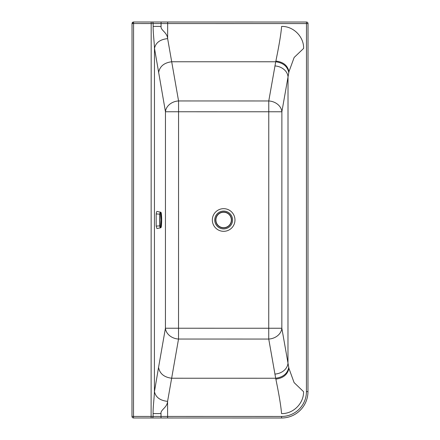 <?xml version="1.0" encoding="UTF-8"?>
<svg xmlns="http://www.w3.org/2000/svg" width="440" height="440" viewBox="0 0 440 440"><rect width="100%" height="100%" fill="white"/><g stroke="black" fill="none" stroke-linecap="round" stroke-linejoin="round"><path stroke-width="0.66" d="M132.033 23.54A1.54 1.54 0 0 1 133.573 22L306.488 22.027A1.54 1.54 0 0 1 308.022 23.568L307.967 391.606A26.4 26.4 0 0 1 281.567 418L133.513 417.978A1.54 1.54 0 0 1 131.978 416.438L132.033 23.54L306.482 23.568L306.427 391.606A24.86 24.86 0 0 1 281.567 416.46L151.113 416.438L151.173 22M152.229 22.006A1.54 0.924 90 0 1 153.153 23.546L153.153 26.4C153.005 33.528 154.512 43.093 154.468 49.538L154.501 48.384C155.694 42.686 160.072 39.435 167.635 38.621L178.563 100.947L268.774 100.964L275.721 61.771A314.111 182.336 16.3 0 1 275.869 61.072C283.305 61.958 287.666 65.5 288.959 71.704L294.151 57.464L303.622 48.422C303.925 36.669 293.381 26.12 281.627 26.422C280.803 36.179 278.146 49.924 275.869 61.072M153.153 26.4L161.073 26.405C160.336 30.107 167.277 32.379 167.635 38.621L167.668 22.006M153.093 413.584C152.95 406.456 154.462 396.891 154.418 390.445L154.451 391.6C155.683 397.276 160.061 400.532 167.58 401.368C167.222 407.605 160.281 409.882 161.013 413.584L153.093 413.584L153.093 416.444A1.54 0.924 -90 0 1 152.169 417.978M154.418 390.445L154.468 49.538M154.501 48.384L165.462 111.76L165.429 328.229L158.554 367.417C159.731 373.648 164.098 377.256 171.649 378.23L167.58 401.368L167.613 417.984M288.909 368.297C287.628 374.517 283.277 378.125 275.858 379.115C278.124 390.209 280.753 403.904 281.567 413.6C293.293 413.903 303.826 403.414 303.567 391.688L294.096 382.597L288.909 368.297L281.842 328.245L281.875 111.776L165.462 111.76A13.2 10.758 170.1 0 1 178.563 100.947L178.53 328.229L268.741 328.245L268.774 100.964A13.2 10.758 10 0 1 281.875 111.776L288.959 71.704M165.429 328.229A13.2 10.758 -170 0 0 178.53 339.042L171.649 378.23L275.677 378.246L268.741 339.059L268.741 328.245L281.842 328.245A13.2 10.758 -9.9 0 1 268.741 339.059L178.53 339.042L178.53 328.229L165.429 328.229M275.858 379.115L275.677 378.246C283.129 377.212 287.485 373.61 288.734 367.439M274.874 374.072A13.2 10.758 -9.9 0 0 287.975 363.264L288.019 76.764A13.2 10.758 10 0 0 274.923 65.945M133.513 417.978L133.573 22M131.978 416.438L151.113 416.438L151.113 417.978M306.488 22.027L306.482 23.568L308.022 23.568M161.073 22.006L161.073 26.433M223.636 212.058A7.92 7.92 0 0 0 215.716 219.978A7.92 7.92 -90 0 0 223.636 227.898A7.92 7.92 -90 0 0 231.556 219.978A7.92 7.92 0 0 0 223.636 212.058A7.92 7.92 0 0 1 231.556 219.978A7.92 7.92 -90 0 1 223.636 227.898M160.661 227.794L156.921 228.569L156.184 226.078L156.178 213.95L156.519 212.08L156.926 211.42L160.595 212.185C160.264 211.998 159.979 212.608 159.726 214.016L159.731 226.012C159.984 227.414 160.276 228.014 160.595 227.805L160.661 227.794C161.073 227.689 161.315 227.04 161.387 225.841L161.381 214.11C161.205 212.779 160.99 212.196 160.743 212.372C160.446 212.212 160.182 212.806 159.951 214.154L156.178 213.95M159.951 214.154L159.957 225.874C160.188 227.211 160.452 227.794 160.749 227.618C160.996 227.777 161.211 227.183 161.387 225.836L161.381 225.852M132.688 22.649A1.54 0.627 63.4 0 0 132.886 23.54M227.931 227.832A8.921 8.921 0 0 0 223.652 211.079A8.921 8.921 0 0 0 215.006 222.211A8.921 8.921 0 0 0 227.931 227.832M223.652 231.319A11.314 11.314 0 0 0 234.619 217.206A11.314 11.314 0 0 0 212.339 220A11.314 11.314 0 0 0 223.652 231.319M158.554 367.417L154.451 391.6M158.598 72.567C159.781 66.336 164.148 62.733 171.699 61.76L275.721 61.771C283.179 62.81 287.529 66.418 288.777 72.589M161.013 417.984L161.013 413.584M306.427 391.606L307.967 391.606A26.4 26.4 0 0 1 281.567 418L281.567 416.46M161.073 23.546L161.48 23.546M223.636 227.7A7.722 7.722 0 0 1 215.914 219.978A7.722 7.722 0 0 1 223.636 212.251A7.722 7.722 0 0 1 231.358 219.978A7.722 7.722 0 0 1 223.636 227.7M156.184 226.078L159.957 225.874M160.595 212.185L161.178 219.995L160.595 227.805M161.387 225.841C161.782 221.969 161.772 217.525 161.381 214.104L161.381 214.099M161.381 214.104C161.293 212.861 161.051 212.223 160.666 212.196"/></g></svg>
